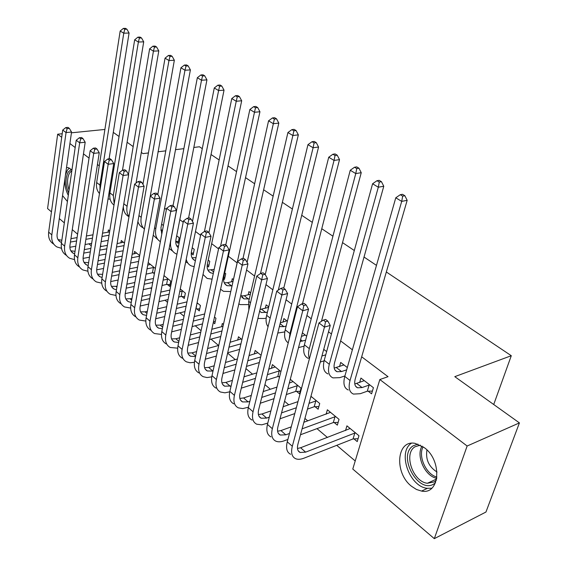 <?xml version="1.0" encoding="UTF-8"?>
<svg xmlns="http://www.w3.org/2000/svg" width="567" height="567" viewBox="0 0 567 567"><rect width="100%" height="100%" fill="white"/><g stroke="black" fill="none" stroke-linecap="round" stroke-linejoin="round"><path stroke-width="0.85" d="M66.523 167.541L68.281 167.683L71.959 169.894M78.452 187.84L77.119 196.877M67.416 201.512L62.554 195.601M424.421 447.732C442.466 460.744 439.964 495.104 421.55 491.079L416.476 489.484L411.543 486.288C393.952 472.871 396.567 439.326 415.207 443.394L424.421 447.732M100.501 245.717L101.394 246.468M150.567 288.015L151.538 288.844M165.025 300.241L167.52 302.346M179.916 312.821L184.027 316.294M195.254 325.784L201.079 330.703M211.052 339.137L218.557 345.473M227.615 353.128L235.284 359.606M245.95 368.621L252.535 374.185M264.924 384.653L270.353 389.238M284.57 401.259L288.752 404.795M304.926 418.453L307.775 420.87M316.974 428.638L327.45 437.49M336.727 445.329L355.218 460.957M91.259 245.844L88.906 243.838M77.601 234.192L72.278 229.642M64.34 222.874L59.308 218.578M51.455 211.874L47.578 208.564L57.671 134.202L61.718 137.285M386.333 271.983L511.292 355.715L454.791 376.658L519.422 422.897L485.954 512.029L434.315 538.65L352.773 469.051L379.84 379.536L467.137 446.016L434.315 538.65M193.829 147.448L199.456 146.768L202.277 148.653M211.037 154.522L219.138 159.951M228.005 165.897L236.552 171.617M245.532 177.641L254.54 183.68M263.641 189.775L273.145 196.139M282.359 202.32L292.388 209.032M301.729 215.29L312.304 222.377M321.765 228.721L332.935 236.205M342.525 242.626L354.311 250.529M364.028 257.042L376.474 265.377M493.722 404.512L511.292 355.715M120.884 242.874L121.288 240.5L124.471 243.108M154.373 273.733L153.239 272.805M155.358 268.482L148.193 262.599M163.402 225.517L161.63 224.149M162.382 230.982L161.219 230.074M181.887 296.506L184.282 298.49L185.374 293.139L180.271 288.943M191.214 253.428L193.127 254.916L194.261 249.345L192.213 247.765M213.298 322.503L214.773 323.714L215.963 318.264L214.489 317.052M223.596 278.631L224.497 279.333L225.744 273.663L224.709 272.862M237.701 340.15L238.487 336.763L241.932 339.598M250.664 292.905L248.941 291.573L248.204 294.776M279.481 377.261L278.631 376.566M271.43 368.352L272.373 364.602L280.92 371.619M287.377 321.255L283.89 318.562L282.997 322.113M315.068 406.716L318.13 409.246L319.724 403.498L310.957 396.298M326.642 351.575L323.736 349.336M353.95 438.886L357.217 441.594L358.975 435.739L346.926 425.845L345.537 430.573M368.189 391.187L371.576 393.824L373.419 387.693L360.938 378.061L359.627 382.555M379.84 379.536L388.034 376.679L361.675 356.799M352.376 349.789L340.632 340.93M331.447 334.006L328.513 331.794M311.24 318.767L306.896 315.493M291.714 304.04L286.066 299.78M272.84 289.808L265.966 284.627M254.583 276.037L246.574 269.998M236.914 262.712L228.345 256.249M218.564 248.878L211.668 243.675M200.583 235.319L195.502 231.485M183.205 222.214L179.817 219.663M166.393 209.535L164.607 208.188M113.669 169.774L112.847 169.15M347.309 367.536L340.71 362.441L339.52 366.658M334.19 422.535L337.351 425.151L339.023 419.353L327.372 409.778L326.117 414.229M306.676 336.153L302.381 332.843M296.562 391.4L299.525 393.852L301.042 388.154L290.283 379.309M268.715 306.846L266.143 304.855L265.328 308.228M254.307 354.028L255.164 350.47L261.082 355.325M233.186 279.403L232.272 278.702L231.591 281.749M221.584 326.698L222.307 323.474L223.441 324.409M207.153 265.838L208.578 266.944L209.769 261.323L208.209 260.118M196.834 308.88L199.308 310.922L200.442 305.521L197.096 302.771M175.749 241.386L178.123 243.236L179.2 237.715L176.691 235.78M167.364 284.485L169.689 286.413L170.731 281.104L163.976 275.562M134.095 253.853L134.535 251.379L139.666 255.597M108.028 232.201L108.403 229.911L109.729 231.003M69.918 143.529L75.177 147.533M83.477 153.855L89.047 158.094M97.439 164.487L99.246 165.862M104.895 129.446L71.435 132.813M62.2 133.748L57.671 134.202M519.422 422.897L467.137 446.016M141.318 152.424L142.99 153.614L148.426 152.955M157.945 151.8L165.784 150.85M175.515 149.667L183.864 148.66M113.287 132.373L119.049 136.491M127.1 142.253L133.174 146.598M364.29 380.648L354.793 383.979M369.117 385.085L362.051 387.559L357.607 387.8C354.814 386.588 354.042 383.547 355.311 378.692L407.17 200.328L401.705 201.384L350.03 380.485C348.166 387.736 349.315 392.265 353.468 394.086L360.236 393.711L367.288 391.209L369.117 385.085L370.017 385.071M372.399 391.088L367.288 391.209M402.676 196.132L404.859 195.721L402.485 194.297L400.295 194.701L402.676 196.132L401.705 201.384L395.773 197.791L344.786 376.389C342.943 383.611 344.112 388.147 348.28 389.99M395.773 197.791L400.295 194.701M404.859 195.721L407.17 200.328M358.082 438.716L353.064 438.922L354.807 433.075L305.627 452.14L300.127 452.473C297.604 451.24 296.867 448.462 297.93 444.138L330.242 325.43L324.466 327.088L292.317 446.264C290.758 452.7 291.849 456.846 295.598 458.696C297.859 459.631 300.645 459.461 303.955 458.186L353.064 438.922M354.807 433.075L355.693 433.046M350.165 428.503L300.602 447.753L297.491 448.454M325.522 321.744L327.832 321.085L325.628 319.441L323.318 320.093L325.522 321.744L324.466 327.088L318.966 322.949L287.256 441.813C285.718 448.235 286.831 452.388 290.595 454.259M318.966 322.949L323.318 320.093M327.832 321.085L330.242 325.43M343.942 364.935L334.197 368.089M346.65 369.861L341.518 371.555L337.053 371.718C334.218 370.449 333.396 367.416 334.587 362.604L383.774 186.252L378.302 187.216L329.307 364.298C327.549 371.47 328.775 376.006 332.992 377.898L339.789 377.65L344.913 375.935M379.28 182.085L381.471 181.709L379.181 180.334L376.991 180.71L379.28 182.085L378.302 187.216L372.59 183.765L324.239 360.336C322.51 367.494 323.75 372.03 327.974 373.937M372.59 183.765L376.991 180.71M381.471 181.709L383.774 186.252M324.274 349.747L323.488 350.25M325.749 354.822L321.921 356.012M320.277 362.044L324.111 360.832M321.461 321.312L361.243 172.694L355.764 173.58L309.291 348.655C308.257 352.681 308.313 355.998 309.447 358.613M356.756 168.555L358.946 168.215L356.735 166.889L354.545 167.23L356.756 168.555L355.764 173.58L350.257 170.249L304.394 344.828C302.764 351.923 304.082 356.452 308.349 358.422M350.257 170.249L354.545 167.23M358.946 168.215L361.243 172.694M338.145 422.401L333.311 422.564L334.969 416.773L302.098 428.836M289.489 433.464L285.803 434.818L280.282 435.045C277.724 433.762 276.944 430.977 277.943 426.696L308.533 309.199L302.757 310.751L272.337 428.709C270.87 435.087 272.032 439.234 275.824 441.154C278.113 442.132 280.906 442.012 284.216 440.807L287.894 439.439M300.489 434.761L333.311 422.564M334.969 416.773L335.848 416.745M330.497 412.351L303.884 422.273M291.254 426.852L280.948 430.58L277.596 431.218M303.82 305.521L306.13 304.911L304.004 303.324L301.694 303.933L303.82 305.521L302.757 310.751L297.455 306.761L267.454 424.414C266.001 430.778 267.185 434.932 270.991 436.866M297.455 306.761L301.694 303.933M306.13 304.911L308.533 309.199M318.86 406.61L314.203 406.737L315.784 400.997L309.036 403.343M269.304 417.156L266.646 418.085L261.111 418.205C258.524 416.88 257.702 414.101 258.644 409.856L287.611 293.557L281.842 295.003L253.052 411.755C251.663 418.077 252.889 422.231 256.731 424.215L261.812 424.832L267.794 423.081M280.006 418.779L294.79 413.577M307.47 409.112L314.203 406.737M296.343 407.758L281.537 412.904M315.784 400.997L316.648 400.975M311.474 396.723L310.695 397.269M297.98 401.627L283.146 406.716M270.891 410.919L261.961 413.988L258.403 414.555M282.912 289.893L285.222 289.319L283.167 287.795L280.863 288.362L282.912 289.893L281.842 295.003L276.731 291.162L248.332 407.602C246.964 413.917 248.211 418.07 252.06 420.069M276.731 291.162L280.863 288.362M285.222 289.319L287.611 293.557M435.541 482.737L434.152 483.779C418.333 494.7 397.049 455.577 413.166 445.839L417.929 444.089M420.367 445.13L414.945 446.803C403.307 453.657 412.889 481.929 427.412 483.261L434.365 481.893L436.377 480.214M411.358 443.266C397.354 452.161 409.331 486.656 427.171 488.3L431.771 488.201M437.037 472.049C428.829 466.79 425.463 459.433 426.944 449.985M68.621 193.099C65.297 185.097 65.184 178.052 68.274 171.978L71.407 169.391M71.846 170.681L69.677 172.772C67.126 177.45 66.92 183.226 69.054 190.087M69.316 168.045L67.402 170.157L65.503 174.778M64.844 179.413C64.645 185.253 65.8 190.562 68.302 195.346M305.244 335.054L301.453 336.401M305.606 340.207L300.12 341.504M298.533 347.606L304.082 346.161M302.495 303.721L339.52 159.632L334.041 160.433L289.95 333.545L289.276 338.839M335.04 155.521L337.23 155.202L335.104 153.926L332.907 154.238L335.04 155.521L334.041 160.433L328.732 157.222L285.215 329.845C283.784 336.132 284.797 340.469 288.256 342.858M328.732 157.222L332.907 154.238M337.23 155.202L339.52 159.632M286.824 320.83L280.318 322.85M286.172 326.025L283.904 326.656L279.382 326.592M277.78 333.042L284.79 331.908M283.734 288.213L318.569 147.023L313.09 147.753L278.291 290.106M314.09 142.941L316.287 142.657L314.231 141.424L312.041 141.707L314.09 142.941L313.09 147.753L307.966 144.656L266.66 315.351C265.554 320.206 266.022 323.991 268.063 326.698M307.966 144.656L312.041 141.707M316.287 142.657L318.569 147.023M300.198 391.315L295.698 391.421L297.207 385.723L287.802 388.827M249.863 401.337L248.133 401.904L242.584 401.932C239.976 400.571 239.111 397.786 239.997 393.583L267.433 278.475L261.678 279.829L234.419 395.376C233.115 401.642 234.398 405.795 238.275 407.836L242.74 408.594L248.431 407.212M260.288 403.243L274.024 398.658M286.314 394.554L295.698 391.421M275.491 392.881L261.741 397.417M297.207 385.723L298.065 385.709M293.054 381.591L289.305 383.072M276.972 387.084L263.201 391.57M251.301 395.44L243.604 397.942L239.862 398.431M262.748 274.818L265.051 274.286L263.074 272.812L260.77 273.344L262.748 274.818L261.678 279.829L256.745 276.115L229.855 391.365C228.572 397.623 229.869 401.776 233.753 403.824M256.745 276.115L260.77 273.344M265.051 274.286L267.433 278.475M279.659 376.545L277.78 376.58L279.219 370.938L267.418 374.624M231.109 385.978L224.667 386.198C222.037 384.802 221.137 382.016 221.973 377.849L247.963 263.917L242.215 265.179L216.403 379.543C215.177 385.758 216.516 389.912 220.421 392.003L224.908 392.825L229.755 391.804M241.294 388.147L254.066 384.1M266.001 380.315L277.78 376.58M255.462 378.366L242.669 382.364M279.219 370.938L280.07 370.924M275.215 366.934L268.779 369.174M256.801 372.866L243.994 376.821M232.413 380.393L225.843 382.427L221.938 382.831M243.293 260.281L245.596 259.785L243.682 258.361L241.386 258.857L243.293 260.281L242.215 265.179L237.46 261.6L211.994 375.673C210.789 381.867 212.136 386.021 216.055 388.119M237.46 261.6L241.386 258.857M245.596 259.785L247.963 263.917M268.588 307.371L260.047 309.476M267.411 312.254L261.401 312.523L259.615 311.283M257.907 318.441L264.513 318.505L266.178 318.059M265.236 274.605L298.348 134.854L292.87 135.52L260.473 273.549M293.876 130.807L296.073 130.545L294.089 129.361L291.899 129.616L293.876 130.807L292.87 135.52L287.923 132.529L248.707 301.325L248.835 310.014M287.923 132.529L291.899 129.616M296.073 130.545L298.348 134.854M213.022 371.08L207.331 370.974C204.68 369.542 203.751 366.764 204.538 362.632L229.167 249.863L223.433 251.039L198.982 364.234C197.826 370.393 199.223 374.539 203.156 376.679L207.033 377.565L211.767 376.842M222.973 373.469L234.866 369.89M246.482 366.395L259.325 362.526M260.692 356.934L247.822 360.747M236.191 364.198L224.277 367.735M257.921 352.731L249.062 355.566M237.41 358.982L225.482 362.476M214.206 365.779L208.656 367.409L204.602 367.728M224.511 246.241L226.807 245.78L224.964 244.405L222.668 244.866L224.511 246.241L223.433 251.039L218.841 247.581L194.715 360.484C193.581 366.629 194.984 370.775 198.925 372.923M218.841 247.581L222.668 244.866M226.807 245.78L229.167 249.863M250.352 294.252L244.242 295.747L241.11 295.939M249.274 298.88L243.98 298.894L240.84 295.159M238.856 303.834L240.259 304.607L248.204 304.614M247.106 262.422L278.815 123.103L273.344 123.705L242.959 258.517M274.357 119.084L276.547 118.85L274.634 117.702L272.443 117.936L274.357 119.084L273.344 123.705L268.567 120.814L230.854 291.19M268.567 120.814L272.443 117.936M276.547 118.85L278.815 123.103M205.282 359.209L216.381 356.033M227.686 352.802L239.65 349.378M240.947 343.822L228.962 347.202M217.636 350.392L206.523 353.524M241.159 338.96L230.089 342.27M218.749 345.423L207.621 348.521M196.621 351.575L192.007 352.858L187.826 353.099M195.551 356.6L190.555 356.232C187.883 354.772 186.919 352.001 187.663 347.904L211.002 236.283L205.289 237.382L182.127 349.421C181.043 355.523 182.475 359.662 186.437 361.845L190.108 362.774L194.417 362.306M206.367 232.683L208.656 232.25L206.87 230.918L204.588 231.35L206.367 232.683L205.289 237.382L200.846 234.036L177.995 345.792C176.925 351.88 178.378 356.019 182.34 358.209M200.846 234.036L204.588 231.35M208.656 232.25L211.002 236.283M232.725 281.487L227.495 282.692L224.241 282.82M231.74 285.896L227.098 285.683C224.114 284.209 223.044 281.204 223.88 276.661L259.941 111.749L254.477 112.287L225.758 244.994M220.57 289.213L223.441 291.31L230.769 291.566M255.497 107.758L257.687 107.553L255.83 106.44L253.647 106.646L255.497 107.758L254.477 112.287L249.863 109.495L220.535 246.376M249.863 109.495L253.647 106.646M257.687 107.553L259.941 111.749M214.177 269.396L207.898 270.105M224.936 277.355L223.752 277.334M213.327 273.386L210.733 272.876C207.735 271.38 206.629 268.382 207.423 263.882L241.691 100.77L236.241 101.252L208.918 232.697M237.261 96.808L239.444 96.624L237.651 95.554L235.475 95.731L237.261 96.808L236.241 101.252L231.775 98.552L204.425 231.464M203.014 274.471L207.139 278.425L212.093 279.162M231.775 98.552L235.475 95.731M239.444 96.624L241.691 100.77M196.019 257.652L192.043 257.765M208.982 265.037L207.231 264.995M195.402 260.664L194.857 260.459C191.844 258.935 190.718 255.951 191.462 251.486L224.036 90.146L218.6 90.578L192.461 221.477M219.62 86.219L221.796 86.049L220.067 85.015L217.891 85.178L219.62 86.219L218.6 90.578L214.276 87.963L188.563 218.026M185.7 261.819L187.443 262.854M186.21 259.282C186.968 262.493 188.676 264.704 191.32 265.923L194.176 266.674M214.276 87.963L217.891 85.178M221.796 86.049L224.036 90.146M193.503 253.073L191.242 253.01M178.222 247.666C176.096 245.865 175.352 243.137 175.976 239.465L206.941 79.862L201.519 80.245L170.795 240.451C169.76 247.042 171.489 251.486 175.976 253.789L176.954 254.165M178.548 246.014L176.663 245.787M202.547 75.964L204.715 75.822L203.036 74.816L200.867 74.957L202.547 75.964L201.519 80.245L197.337 77.714L173.034 205.693M169.164 248.523L172.212 250.812M197.337 77.714L200.867 74.957M204.715 75.822L206.941 79.862M178.47 241.457L175.756 241.372M161.772 234.221L160.95 227.799L190.392 69.904L184.984 70.237L155.783 228.721C154.848 234.844 156.379 239.161 160.376 241.662M186.011 66.034L188.173 65.907L186.55 64.936L184.388 65.063L186.011 66.034L184.984 70.237L180.93 67.785L157.824 194.467M153.225 235.185L157.42 239.125M180.93 67.785L184.388 65.063M188.173 65.907L190.392 69.904M161.545 224.596L162.24 224.617M162.538 230.124L160.737 230.06M146.187 219.245L174.345 60.251L168.966 60.541L141.211 217.338C140.41 222.477 141.481 226.417 144.408 229.153M169.994 56.416L172.148 56.31L170.568 55.368L168.413 55.474L169.994 56.416L168.966 60.541L165.04 58.167L142.934 184.31M137.901 221.562C138.802 224.497 140.524 226.566 143.061 227.771M165.04 58.167L168.413 55.474M172.148 56.31L174.345 60.251M136.045 183.056L158.795 50.895L153.437 51.143L127.065 206.282C126.406 210.442 127.065 213.879 129.021 216.594M154.458 47.089L156.605 46.997L155.082 46.083L152.934 46.175L154.458 47.089L153.437 51.143L149.624 48.84L128.489 174.423M123.337 206.537C123.471 211.427 125.357 214.808 129 216.693M149.624 48.84L152.934 46.175M156.605 46.997L158.795 50.895M188.194 345.338L198.556 342.532M209.577 339.534L220.74 336.507M221.966 330.986L210.796 333.977M199.747 336.933L189.371 339.704M223.008 326.323L211.824 329.278M200.761 332.198L190.37 334.941M179.633 337.776L175.883 338.768L171.588 338.917M178.669 342.503L174.296 341.958C171.617 340.469 170.624 337.705 171.319 333.644L193.446 223.157L187.748 224.178L165.805 335.076C164.784 341.121 166.266 345.253 170.242 347.479L177.662 348.166M188.825 219.571L191.107 219.167L189.385 217.884L187.11 218.281L188.825 219.571L187.748 224.178L183.453 220.946L161.808 331.56C160.801 337.592 162.29 341.724 166.273 343.956M183.453 220.946L187.11 218.281M191.107 219.167L193.446 223.157M215.226 321.624L213.497 321.617M171.673 331.865L181.355 329.363M192.121 326.592L202.532 323.899M203.702 318.427L193.269 321.078M182.489 323.814L172.793 326.28M204.652 313.969L194.212 316.592M183.417 319.299L173.7 321.73M163.218 324.367L160.248 325.111L155.847 325.175M162.353 328.782L158.547 328.123C155.854 326.613 154.834 323.849 155.486 319.831L176.457 210.463L170.787 211.413L149.993 321.184C149.036 327.173 150.553 331.298 154.55 333.552L161.475 334.424M171.865 206.891L174.14 206.516L172.474 205.275L170.199 205.644L171.865 206.891L170.787 211.413L166.627 208.287L146.123 317.775C145.173 323.75 146.704 327.875 150.702 330.143M166.627 208.287L170.199 205.644M174.14 206.516L176.457 210.463M199.733 308.902L196.026 308.873L196.94 303.529M155.691 318.76L164.749 316.542M175.26 313.962L184.991 311.574M186.104 306.137L176.358 308.491M165.826 311.035L156.754 313.225M197.153 303.473L197.968 303.48M186.975 301.878L177.216 304.21M166.67 306.719L157.583 308.88M147.328 311.326L145.088 311.857L140.595 311.85M146.562 315.429L143.274 314.706C140.573 313.182 139.525 310.425 140.141 306.435L160.022 198.174L154.373 199.06L134.677 307.711C133.769 313.65 135.329 317.768 139.34 320.057L145.811 321.064M155.45 194.623L157.718 194.275L156.102 193.078L153.841 193.418L155.45 194.623L154.373 199.06L150.347 196.033L130.913 304.415C130.027 310.34 131.594 314.451 135.605 316.747M150.347 196.033L153.841 193.418M157.718 194.275L160.022 198.174M184.679 296.541L181.079 296.498L182.156 291.147L179.718 291.707M140.219 306.024L148.696 304.047M158.973 301.651L168.073 299.532M178.64 297.065L181.079 296.498M169.129 294.131L160.014 296.222M149.716 298.582L141.226 300.531M182.156 291.147L182.964 291.162M169.93 290.056L160.801 292.125M150.489 294.457L141.991 296.378M131.948 298.653L125.803 298.915M131.268 302.438L128.461 301.701C125.746 300.149 124.683 297.399 125.257 293.451L144.11 186.274L138.476 187.096L119.814 294.656C118.971 300.538 120.558 304.642 124.584 306.96L130.651 308.072M139.56 182.744L141.814 182.425L140.255 181.256L138.001 181.575L139.56 182.744L138.476 187.096L134.585 184.162L116.171 291.452C115.342 297.328 116.937 301.424 120.962 303.749M134.585 184.162L138.001 181.575M141.814 182.425L144.11 186.274M170.057 284.535L166.563 284.471L167.591 279.17L163.098 280.148M125.229 293.628L133.167 291.87M143.224 289.645L151.743 287.76M162.077 285.47L166.563 284.471M152.75 282.401L144.216 284.258M134.138 286.455L126.186 288.185M167.591 279.17L168.392 279.184M164.451 275.952L163.842 276.271M153.48 278.496L144.939 280.332M134.847 282.501L126.888 284.209M117.05 286.328L111.451 286.356M116.455 289.794L114.087 289.071C111.366 287.504 110.281 284.762 110.82 280.849L128.688 174.749L123.089 175.508L105.405 281.99C104.611 287.823 106.227 291.913 110.26 294.259L115.959 295.442M124.166 171.241L126.406 170.943L124.896 169.809L122.649 170.107L124.166 171.241L123.089 175.508L119.311 172.666L101.869 278.879C101.089 284.698 102.712 288.787 106.745 291.14M119.311 172.666L122.649 170.107M126.406 170.943L128.688 174.749M154.543 272.826L152.445 272.784L153.43 267.532L147.044 268.85M110.721 281.572L118.134 280.013M127.986 277.936L135.967 276.257M146.073 274.13L152.445 272.784M136.916 270.948L128.929 272.599M119.056 274.641L111.607 276.179M153.43 267.532L154.224 267.546M150.39 264.399L147.732 265.122M137.59 267.192L129.588 268.829M119.708 270.842L112.252 272.366M102.613 274.336L97.517 274.166M102.095 277.49L100.125 276.816C97.404 275.229 96.298 272.5 96.808 268.623L113.747 163.579L108.169 164.281L91.415 269.694C90.67 275.477 92.322 279.552 96.355 281.919L101.72 283.167M109.247 160.085L111.479 159.809L110.012 158.717L107.78 158.987L109.247 160.085L108.169 164.281L104.505 161.524L87.984 266.681C87.247 272.443 88.906 276.519 92.945 278.893M104.505 161.524L107.78 158.987M111.479 159.809L113.747 163.579M96.674 269.835L103.584 268.453M113.237 266.518L120.707 265.023M130.608 263.045L138.624 261.437M139.553 256.234L131.53 257.808M121.614 259.757L114.13 261.224M104.456 263.123L97.474 264.498M136.718 253.173L132.161 254.229M122.231 256.149L114.74 257.602M105.051 259.48L98.063 260.841M88.169 265.519L86.574 264.909C83.845 263.308 82.718 260.586 83.2 256.745L99.253 152.743L93.704 153.388L77.835 257.758C77.133 263.485 78.813 267.546 82.853 269.942L87.906 271.224M88.615 262.67L83.987 262.323M94.781 149.27L97 149.022L95.575 147.959L93.357 148.207L94.781 149.27L93.704 153.388L90.153 150.723L74.497 254.831C73.816 260.544 75.496 264.598 79.536 267M90.153 150.723L93.357 148.207M97 149.022L99.253 152.743M122.472 170.249L143.713 41.823L138.376 42.029L113.308 195.537L114.194 203.837M139.397 38.046L141.537 37.975L140.056 37.082L137.916 37.16L139.397 38.046L138.376 42.029L134.677 39.796L109.934 192.9C109.19 198.344 110.544 202.412 113.988 205.098M122.812 209.648L123.677 209.67M134.677 39.796L137.916 37.16M141.537 37.975L143.713 41.823M83.066 258.403L89.473 257.184M98.941 255.384L105.944 254.059M115.647 252.209L123.152 250.784M124.038 245.617L116.519 247.014M106.802 248.828L99.785 250.139M90.302 251.904L83.76 253.123M123.415 242.244L117.1 243.576M107.376 245.362L100.352 246.659M90.855 248.403L84.299 249.615M74.646 253.86L73.398 253.343C70.669 251.727 69.528 249.019 69.975 245.206L85.192 142.232L79.671 142.827L64.638 246.163C63.986 251.84 65.687 255.887 69.734 258.297L74.504 259.608M75.028 251.301L70.84 250.812M80.741 138.78L82.952 138.546L81.57 137.519L79.366 137.753L80.741 138.78L79.671 142.827L76.226 140.24L61.399 243.314C60.761 248.977 62.462 253.017 66.509 255.441M76.226 140.24L79.366 137.753M82.952 138.546L85.192 142.232M110.218 191.129L109.282 191.235M109.842 193.517L108.97 193.198M109.084 158.831L129.078 33.021L123.762 33.191L99.941 185.09L99.969 190.42M124.783 29.271L126.916 29.215L125.477 28.35L123.351 28.414L124.783 29.271L123.762 33.191L120.176 31.022L96.659 182.524C96.029 187.096 96.971 190.76 99.48 193.517M108.035 198.967L110.133 199.194M120.176 31.022L123.351 28.414M126.916 29.215L129.078 33.021M69.869 247.276L75.794 246.206M85.085 244.533L91.648 243.342M101.16 241.627L108.198 240.358M109.034 235.227L101.989 236.474M92.464 238.161L85.886 239.324M76.58 240.968L70.443 242.059M109.58 231.924L102.528 233.157M92.988 234.823L86.404 235.978M77.091 237.601L70.946 238.679M61.52 242.506L60.598 242.095C57.869 240.465 56.707 237.771 57.132 233.994L71.541 132.026L66.048 132.579L51.817 234.894C51.207 240.521 52.929 244.547 56.976 246.978L61.484 248.303M61.846 240.21L58.061 239.621M67.119 128.603L69.323 128.383L67.976 127.384L65.779 127.596L67.119 128.603L66.048 132.579L62.71 130.063L48.67 232.13C48.075 237.708 49.776 241.719 53.78 244.164M62.71 130.063L65.779 127.596M69.323 128.383L71.541 132.026M362.051 387.559L356.849 383.512M350.03 380.485L344.786 376.389M305.627 452.14L300.602 447.753M292.317 446.264L287.256 441.813M341.518 371.555L336.493 367.643M329.307 364.298L324.239 360.336M309.291 348.655L304.394 344.828M285.803 434.818L280.948 430.58M272.337 428.709L267.454 424.414M266.646 418.085L261.961 413.988M253.052 411.755L248.332 407.602M436.774 478.321C424.966 476.259 415.781 455.925 422.046 446.066M423.095 446.753C417.858 456.279 426.093 474.494 436.944 477.081M302.473 341.128L300.602 339.668M289.95 333.545L285.215 329.845M283.904 326.656L280.105 323.693M270.168 318.087L266.66 315.351M248.133 401.904L243.604 397.942M234.419 395.376L229.855 391.365M230.23 386.255L225.843 382.427M216.403 379.543L211.994 375.673M265.923 312.644L261.522 309.213M250.529 302.75L248.707 301.325M212.901 371.116L208.656 367.409M198.982 364.234L194.715 360.484M248.509 299.071L244.242 295.747M195.665 356.055L192.007 352.858M182.127 349.421L177.995 345.792M231.634 285.917L227.495 282.692M213.646 271.898L211.257 270.034M195.927 258.091L195.502 257.758M155.783 228.721L154.585 227.785M141.211 217.338L138.958 215.573M127.065 206.282L123.804 203.737M178.896 341.405L175.883 338.768M165.805 335.076L161.808 331.56M162.658 327.216L160.248 325.111M149.993 321.184L146.123 317.775M146.924 313.466L145.088 311.857M134.677 307.711L130.913 304.415M131.679 300.149L130.375 299.007M119.814 294.656L116.171 291.452M116.894 287.228L116.1 286.526M105.405 281.99L101.869 278.879M91.415 269.694L87.984 266.681M77.835 257.758L74.497 254.831M113.308 195.537L109.934 192.9M64.638 246.163L61.399 243.314M99.941 185.09L96.659 182.524M51.817 234.894L48.67 232.13M421.55 491.079L427.447 488.336M357.607 387.8L355.629 386.255M300.127 452.473L298.221 450.8M337.053 371.718L335.033 370.138M280.282 435.045L278.34 433.337M261.111 418.205L259.14 416.476M436.647 479.009L427.412 483.261M242.584 401.932L240.585 400.174M224.667 386.198L222.64 384.419M261.401 312.523L259.643 311.148M207.331 370.974L205.282 369.174M243.98 298.894L241.818 297.2M190.555 356.232L188.478 354.418M227.098 285.683L224.922 283.975M210.733 272.876L208.536 271.161M194.857 260.459L192.645 258.722M178.265 247.467L177.23 246.666M174.296 341.958L172.212 340.122M158.547 328.123L156.442 326.273M143.274 314.706L141.155 312.849M128.461 301.701L126.328 299.83M114.087 289.071L111.94 287.193M100.125 276.816L97.978 274.924M86.574 264.909L84.412 263.01M73.398 253.343L71.236 251.436M60.598 242.095L58.422 240.188"/></g></svg>
